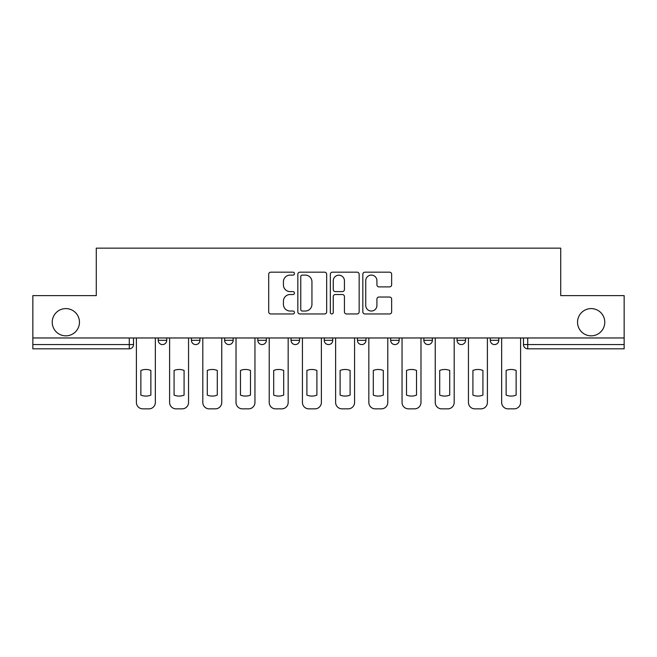 <?xml version="1.0" encoding="UTF-8"?>
<svg xmlns="http://www.w3.org/2000/svg" width="657" height="657" viewBox="0 0 657 657"><rect width="100%" height="100%" fill="white"/><g stroke="black" fill="none" stroke-linecap="round" stroke-linejoin="round"><path stroke-width="0.99" d="M294.443 273.632A1.462 1.462 0 0 0 292.981 272.17L270.783 272.17A2.086 2.086 0 0 0 268.697 274.256L268.697 311.861A2.086 2.086 0 0 0 270.783 313.956L292.981 313.956A1.462 1.462 0 0 0 294.443 312.494A1.462 1.462 0 0 0 292.981 311.032L290.107 311.032A6.685 6.685 0 0 1 283.422 304.339L283.422 301.21A6.685 6.685 0 0 1 290.107 294.525L292.981 294.525A1.462 1.462 0 0 0 294.443 293.063A1.462 1.462 0 0 0 292.981 291.601L290.107 291.601A6.685 6.685 0 0 1 283.422 284.908L283.422 281.779A6.685 6.685 0 0 1 290.107 275.094L292.981 275.094A1.462 1.462 0 0 0 294.443 273.632M577.536 322.217A13.625 13.625 0 0 0 591.16 335.842A13.625 13.625 0 0 0 604.777 322.217A13.625 13.625 0 0 0 591.16 308.601A13.625 13.625 0 0 0 577.536 322.217M52.223 322.217A13.625 13.625 0 0 0 65.84 335.842A13.625 13.625 0 0 0 79.464 322.217A13.625 13.625 0 0 0 65.84 308.601A13.625 13.625 0 0 0 52.223 322.217M423.855 337.969L423.855 340.31L432.372 340.31A4.254 4.254 0 0 1 428.118 344.572A4.254 4.254 0 0 1 423.855 340.31L423.855 337.969M357.449 337.969L357.449 340.31L365.965 340.31A4.254 4.254 0 0 1 361.703 344.572A4.254 4.254 0 0 1 357.449 340.31L357.449 337.969M324.246 337.969L324.246 340.31L332.754 340.31A4.254 4.254 0 0 1 328.5 344.572A4.254 4.254 0 0 1 324.246 340.31L324.246 337.969M257.831 337.969L257.831 340.31L266.348 340.31A4.254 4.254 0 0 1 262.094 344.572A4.254 4.254 0 0 1 257.831 340.31L257.831 337.969M389.56 286.895A2.086 2.086 0 0 0 391.646 284.81L391.646 274.256A2.086 2.086 0 0 0 389.56 272.17L364.906 272.17A2.086 2.086 0 0 0 362.82 274.256L362.82 311.861A2.086 2.086 0 0 0 364.906 313.956L389.56 313.956A2.086 2.086 0 0 0 391.646 311.861L391.646 299.116A2.086 2.086 0 0 0 389.56 297.03L379.007 297.03A2.086 2.086 0 0 0 376.921 299.116L376.921 305.439A5.593 5.593 0 0 1 371.328 311.032A5.593 5.593 0 0 1 365.744 305.439L365.744 280.679A5.593 5.593 0 0 1 371.328 275.094A5.593 5.593 0 0 1 376.921 280.679L376.921 284.81A2.086 2.086 0 0 0 379.007 286.895L389.56 286.895M32.85 337.969L32.85 295.617L96.283 295.617L96.283 248.149L560.717 248.149L560.717 295.617L624.15 295.617L624.15 337.969L32.85 337.969L32.85 344.572L133.527 344.572L133.527 337.969L133.527 344.572A4.254 4.254 0 0 1 129.273 348.826L32.85 348.826L32.85 344.572M326.669 274.256A2.086 2.086 0 0 0 324.583 272.17L299.929 272.17A2.086 2.086 0 0 0 297.843 274.256L297.843 311.861A2.086 2.086 0 0 0 299.929 313.956L324.583 313.956A2.086 2.086 0 0 0 326.669 311.861L326.669 274.256M332.417 272.17L357.071 272.17A2.086 2.086 0 0 1 359.157 274.256L359.157 311.861A2.086 2.086 0 0 1 357.071 313.956L346.518 313.956A2.086 2.086 0 0 1 344.432 311.861L344.432 296.611A2.086 2.086 0 0 0 342.338 294.525L335.341 294.525A2.086 2.086 0 0 0 333.255 296.611L333.255 312.494A1.462 1.462 0 0 1 331.793 313.956A1.462 1.462 0 0 1 330.331 312.494L330.331 274.256A2.086 2.086 0 0 1 332.417 272.17M523.473 337.969L523.473 344.572L624.15 344.572L624.15 348.826L527.727 348.826A4.254 4.254 0 0 1 523.473 344.572L523.473 337.969M624.15 337.969L624.15 344.572M498.778 337.969L498.778 340.31A4.254 4.254 0 0 1 494.524 344.572A4.254 4.254 0 0 1 490.27 340.31L498.778 340.31M490.27 337.969L490.27 340.31M465.575 337.969L465.575 340.31A4.254 4.254 0 0 1 461.321 344.572A4.254 4.254 0 0 1 457.058 340.31L465.575 340.31L465.575 337.969M457.058 337.969L457.058 340.31M432.372 337.969L432.372 340.31M399.169 337.969L399.169 340.31A4.254 4.254 0 0 1 394.906 344.572A4.254 4.254 0 0 1 390.652 340.31L399.169 340.31L399.169 337.969M390.652 337.969L390.652 340.31M365.965 337.969L365.965 340.31L365.965 337.969M332.754 340.31L332.754 337.969L332.754 340.31A4.254 4.254 0 0 1 328.5 344.572M299.551 337.969L299.551 340.31A4.254 4.254 0 0 1 295.297 344.572A4.254 4.254 0 0 1 291.035 340.31A4.254 4.254 0 0 0 295.297 344.572A4.254 4.254 0 0 0 299.551 340.31L299.551 337.969M291.035 337.969L291.035 340.31L299.551 340.31M266.348 337.969L266.348 340.31M233.145 337.969L233.145 340.31A4.254 4.254 0 0 1 228.882 344.572A4.254 4.254 0 0 1 224.628 340.31A4.254 4.254 0 0 0 228.882 344.572A4.254 4.254 0 0 0 233.145 340.31L224.628 340.31L224.628 337.969M191.425 337.969L191.425 340.31L199.942 340.31L199.942 337.969L199.942 340.31A4.254 4.254 0 0 1 195.679 344.572A4.254 4.254 0 0 1 191.425 340.31A4.254 4.254 0 0 0 195.679 344.572M158.222 337.969L158.222 340.31L166.73 340.31L166.73 337.969L166.73 340.31A4.254 4.254 0 0 1 162.476 344.572A4.254 4.254 0 0 1 158.222 340.31A4.254 4.254 0 0 0 162.476 344.572M129.273 337.969L129.273 348.826A4.254 4.254 0 0 0 133.527 344.572M302.228 275.094A1.462 1.462 0 0 0 300.766 276.556L300.766 309.562A1.462 1.462 0 0 0 302.228 311.032L305.259 311.032A6.685 6.685 0 0 0 311.944 304.339L311.944 281.779A6.685 6.685 0 0 0 305.259 275.094L302.228 275.094M344.432 280.785A5.593 5.593 0 0 0 338.84 275.201A5.593 5.593 0 0 0 333.255 280.785L333.255 289.507A2.086 2.086 0 0 0 335.341 291.601L342.338 291.601A2.086 2.086 0 0 0 344.432 289.507L344.432 280.785M140.869 370.449L140.869 395.103A13.304 13.304 131.6 0 0 150.872 395.103A13.304 13.304 -131.6 0 1 140.869 395.103L140.869 370.449A13.304 13.304 -131.6 0 1 150.872 370.449A13.304 13.304 131.6 0 0 140.869 370.449M150.872 370.449L150.872 395.103L150.872 370.449M136.401 402.462L136.401 337.969L136.401 402.462A6.389 6.389 48.4 0 0 142.791 408.851L148.958 408.851A6.389 6.389 48.4 0 0 155.348 402.462L155.348 337.969M142.791 408.851L148.958 408.851M174.08 370.449L174.08 395.103A13.304 13.304 131.6 0 0 184.083 395.103A13.304 13.304 -131.6 0 1 174.08 395.103L174.08 370.449A13.304 13.304 -131.6 0 1 184.083 370.449A13.304 13.304 131.6 0 0 174.08 370.449M184.083 370.449L184.083 395.103L184.083 370.449M169.605 402.462L169.605 337.969L169.605 402.462A6.389 6.389 48.4 0 0 175.994 408.851L182.161 408.851A6.389 6.389 48.4 0 0 188.551 402.462L188.551 337.969M207.284 370.449L207.284 395.103A13.304 13.304 131.6 0 0 217.286 395.103A13.304 13.304 -131.6 0 1 207.284 395.103L207.284 370.449A13.304 13.304 -131.6 0 1 217.286 370.449A13.304 13.304 131.6 0 0 207.284 370.449M217.286 370.449L217.286 395.103L217.286 370.449M202.808 402.462L202.808 337.969L202.808 402.462A6.389 6.389 48.4 0 0 209.197 408.851L215.373 408.851A6.389 6.389 48.4 0 0 221.754 402.462L221.754 337.969M175.994 408.851L182.161 408.851M209.197 408.851L215.373 408.851M240.487 370.449L240.487 395.103A13.304 13.304 131.6 0 0 250.489 395.103A13.304 13.304 -131.6 0 1 240.487 395.103L240.487 370.449A13.304 13.304 -131.6 0 1 250.489 370.449A13.304 13.304 131.6 0 0 240.487 370.449M250.489 370.449L250.489 395.103L250.489 370.449M236.019 402.462L236.019 337.969L236.019 402.462A6.389 6.389 48.4 0 0 242.4 408.851L248.576 408.851A6.389 6.389 48.4 0 0 254.957 402.462L254.957 337.969M273.69 370.449L273.69 395.103A13.304 13.304 131.6 0 0 283.693 395.103A13.304 13.304 -131.6 0 1 273.69 395.103L273.69 370.449A13.304 13.304 -131.6 0 1 283.693 370.449A13.304 13.304 131.6 0 0 273.69 370.449M283.693 370.449L283.693 395.103L283.693 370.449M269.222 402.462L269.222 337.969L269.222 402.462A6.389 6.389 48.4 0 0 275.603 408.851L281.779 408.851A6.389 6.389 48.4 0 0 288.168 402.462L288.168 337.969M306.893 370.449L306.893 395.103A13.304 13.304 131.6 0 0 316.896 395.103A13.304 13.304 -131.6 0 1 306.893 395.103L306.893 370.449A13.304 13.304 -131.6 0 1 316.896 370.449A13.304 13.304 131.6 0 0 306.893 370.449M316.896 370.449L316.896 395.103L316.896 370.449M302.425 402.462L302.425 337.969L302.425 402.462A6.389 6.389 48.4 0 0 308.815 408.851L314.982 408.851A6.389 6.389 48.4 0 0 321.372 402.462L321.372 337.969M242.4 408.851L248.576 408.851M275.603 408.851L281.779 408.851M308.815 408.851L314.982 408.851M340.104 370.449L340.104 395.103A13.304 13.304 131.6 0 0 350.107 395.103A13.304 13.304 -131.6 0 1 340.104 395.103L340.104 370.449A13.304 13.304 -131.6 0 1 350.107 370.449A13.304 13.304 131.6 0 0 340.104 370.449M350.107 370.449L350.107 395.103L350.107 370.449M335.628 402.462L335.628 337.969L335.628 402.462A6.389 6.389 48.4 0 0 342.018 408.851L348.185 408.851A6.389 6.389 48.4 0 0 354.575 402.462L354.575 337.969M342.018 408.851L348.185 408.851M373.307 370.449L373.307 395.103A13.304 13.304 131.6 0 0 383.31 395.103A13.304 13.304 -131.6 0 1 373.307 395.103L373.307 370.449A13.304 13.304 -131.6 0 1 383.31 370.449A13.304 13.304 131.6 0 0 373.307 370.449M383.31 370.449L383.31 395.103L383.31 370.449M368.832 402.462L368.832 337.969L368.832 402.462A6.389 6.389 48.4 0 0 375.221 408.851L381.397 408.851A6.389 6.389 48.4 0 0 387.778 402.462L387.778 337.969M375.221 408.851L381.397 408.851M406.511 370.449L406.511 395.103A13.304 13.304 131.6 0 0 416.513 395.103A13.304 13.304 -131.6 0 1 406.511 395.103L406.511 370.449A13.304 13.304 -131.6 0 1 416.513 370.449A13.304 13.304 131.6 0 0 406.511 370.449M416.513 370.449L416.513 395.103L416.513 370.449M402.043 402.462L402.043 337.969L402.043 402.462A6.389 6.389 48.4 0 0 408.424 408.851L414.6 408.851A6.389 6.389 48.4 0 0 420.981 402.462L420.981 337.969M408.424 408.851L414.6 408.851M439.714 370.449L439.714 395.103A13.304 13.304 131.6 0 0 449.717 395.103A13.304 13.304 -131.6 0 1 439.714 395.103L439.714 370.449A13.304 13.304 -131.6 0 1 449.717 370.449A13.304 13.304 131.6 0 0 439.714 370.449M449.717 370.449L449.717 395.103L449.717 370.449M435.246 402.462L435.246 337.969L435.246 402.462A6.389 6.389 48.4 0 0 441.627 408.851L447.803 408.851A6.389 6.389 48.4 0 0 454.192 402.462L454.192 337.969M441.627 408.851L447.803 408.851M472.917 370.449L472.917 395.103A13.304 13.304 131.6 0 0 482.92 395.103A13.304 13.304 -131.6 0 1 472.917 395.103L472.917 370.449A13.304 13.304 -131.6 0 1 482.92 370.449A13.304 13.304 131.6 0 0 472.917 370.449M482.92 370.449L482.92 395.103L482.92 370.449M468.449 402.462L468.449 337.969L468.449 402.462A6.389 6.389 48.4 0 0 474.839 408.851L481.006 408.851A6.389 6.389 48.4 0 0 487.395 402.462L487.395 337.969M474.839 408.851L481.006 408.851M506.128 370.449L506.128 395.103A13.304 13.304 131.6 0 0 516.131 395.103A13.304 13.304 -131.6 0 1 506.128 395.103L506.128 370.449A13.304 13.304 -131.6 0 1 516.131 370.449A13.304 13.304 131.6 0 0 506.128 370.449M516.131 370.449L516.131 395.103L516.131 370.449M501.652 402.462L501.652 337.969L501.652 402.462A6.389 6.389 48.4 0 0 508.042 408.851L514.209 408.851A6.389 6.389 48.4 0 0 520.599 402.462L520.599 337.969M508.042 408.851L514.209 408.851M527.727 337.969L527.727 348.826"/></g></svg>
